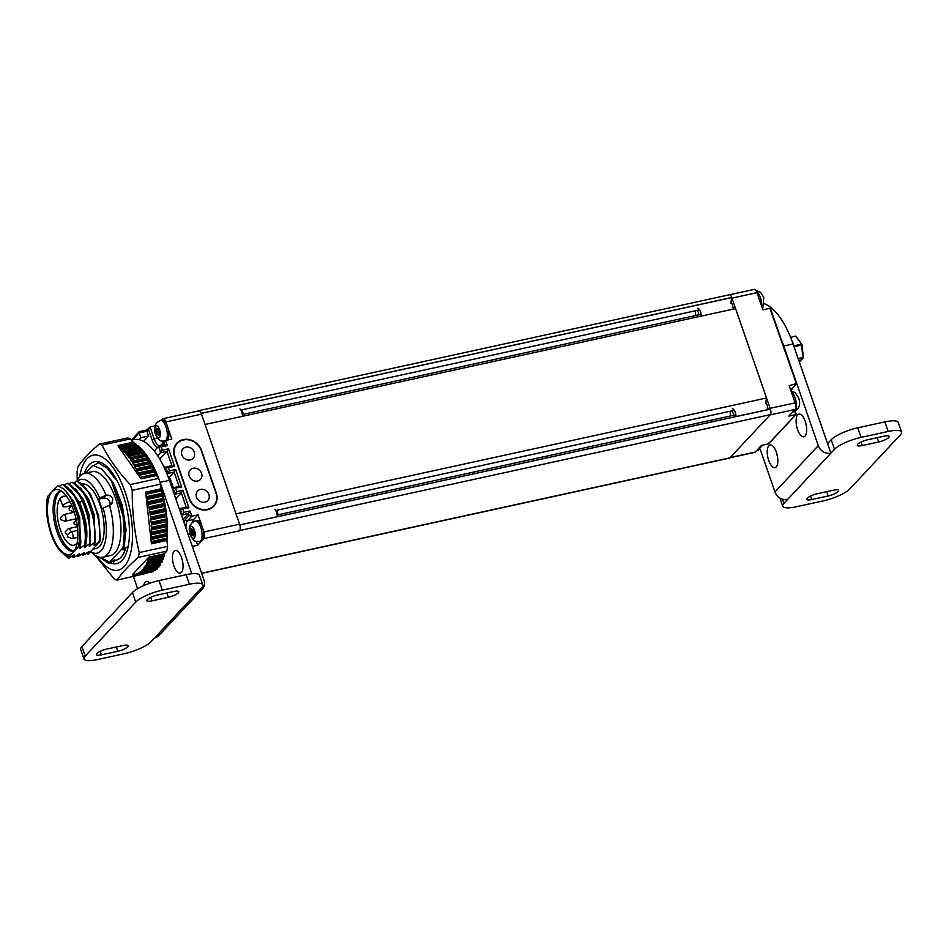<?xml version="1.0" encoding="UTF-8"?>
<svg xmlns="http://www.w3.org/2000/svg" width="949" height="949" viewBox="0 0 949 949"><rect width="100%" height="100%" fill="white"/><g stroke="black" fill="none" stroke-linecap="round" stroke-linejoin="round"><path stroke-width="1.42" d="M767.16 407.963L770.386 409.114A4.354 1.815 77.7 0 1 770.327 414.642L729.911 457.833A4.354 1.815 77.7 0 1 729.461 458.106L201.651 573.386M765.618 403.503L766.543 397.999L735.582 308.603L732.379 307.512M730.837 303.051L731.738 297.5L201.212 413.361A4.354 1.815 77.7 0 0 198.839 410.644L729.366 294.783A4.354 1.815 77.7 0 1 731.738 297.5M766.543 397.999L236.016 513.872L205.067 424.464L735.582 308.603M770.386 409.114L239.812 524.904M239.872 524.975A4.354 1.815 77.7 0 1 239.8 530.503L239.516 530.811A5.231 2.171 77.7 0 0 239.587 524.18L201.496 414.155A5.231 2.171 77.7 0 0 198.649 410.905L163.014 418.687A5.231 2.171 -102.3 0 0 162.481 419.007L161.342 420.229M770.374 409.055L239.848 524.916M729.615 294.771L754.135 289.409A5.231 2.171 77.7 0 1 756.982 292.672L731.964 298.128A5.231 2.171 -102.3 0 0 731.75 297.583L201.235 413.42M277.155 514.987L735.878 414.796M275.685 510.503L734.407 410.312M240.904 410.051L699.627 309.86M242.363 414.535L701.097 314.344M197.7 411.107L198.578 410.763M731.964 298.128L770.114 408.307A5.231 2.171 -102.3 0 1 770.339 409.043M770.647 309.22L796.377 383.526L789.188 385.709L795.132 402.851A5.231 2.171 77.7 0 1 795.048 409.482L770.042 414.95L730.196 457.525A5.231 2.171 -102.3 0 1 729.651 457.857M767.8 408.189A6.323 2.622 -102.3 0 0 765.807 402.4M733.019 307.737A6.323 2.622 -102.3 0 0 731.015 301.948M796.484 384.025L792.19 388.616A0.866 0.759 -136.9 0 1 791.834 388.817L796.377 383.526L769.888 308.283L762.913 309.813L756.982 292.672M795.108 411.297L795.82 414.594L788.844 416.113L795.048 409.482M794.728 411.451L795.82 414.594L768.393 443.907L761.418 445.425L755.214 452.068A5.231 2.171 77.7 0 1 754.669 452.388L729.947 457.786M769.176 442.637L768.393 443.907M696.874 310.465A3.701 1.542 77.7 0 1 698.369 312.696A3.701 1.542 77.7 0 1 698.808 314.843M695.961 315.471A3.701 1.542 77.7 0 1 695.914 315.317A3.701 1.542 77.7 0 1 695.747 310.928A3.701 1.542 77.7 0 1 695.914 310.679M697.527 308.342A5.445 2.266 77.7 0 1 700.492 311.735A5.445 2.266 77.7 0 1 701.169 316.112M759.117 298.852A10.546 4.377 77.7 0 0 758.714 297.583A10.546 4.377 -102.3 0 0 758.263 296.373M731.655 410.917A3.701 1.542 77.7 0 1 733.15 413.147A3.701 1.542 77.7 0 1 733.601 415.294M730.754 415.923A3.701 1.542 77.7 0 1 730.694 415.769A3.701 1.542 77.7 0 1 730.528 411.38A3.701 1.542 77.7 0 1 730.694 411.131L730.528 411.38M732.308 408.794A5.445 2.266 77.7 0 1 735.273 412.186A5.445 2.266 77.7 0 1 735.961 416.564M793.898 399.304A10.546 4.377 77.7 0 0 793.506 398.034A10.546 4.377 -102.3 0 0 793.044 396.824M793.767 410.858A10.546 4.377 77.7 0 1 792.878 411.819M757.385 449.731A10.546 4.377 77.7 0 1 756.495 450.692M202.6 539.969L203.893 538.593A5.231 2.171 -102.3 0 0 203.964 531.962L202.742 528.415M192.303 546.399L197.677 545.224L201.71 540.918M196.36 541.428L197.677 545.224M201.876 525.936L198.033 514.821L193.703 519.447A10.89 4.52 -102.3 0 0 192.481 522.092M167.095 425.484L165.861 421.937A5.231 2.171 -102.3 0 0 163.014 418.687M164.699 444.915L164.035 442.981L165.601 440.431L171.805 439.079L167.949 427.963M161.982 441.071A10.89 4.52 -102.3 0 0 163.121 442.72M184.023 522.472A12.634 5.243 77.7 0 1 185.399 519.542L189.159 515.532L188.46 513.539L182.955 519.423M143.548 441.392L148.566 436.03L140.82 437.714L139.171 432.934L132.67 439.873M157.368 447.572A12.634 5.243 77.7 0 1 152.089 439.909L148.495 429.541L146.917 431.237L148.566 436.03M171.876 465.639L166.929 451.356L159.752 459.031M179.053 486.374L174.106 472.08L169.408 477.098A50.06 20.795 77.7 0 1 173.276 487.632M186.229 507.098L181.283 492.816L176.051 498.403A50.06 20.795 77.7 0 1 176.55 500.906M148.495 429.541L150.072 426.991L154.924 425.935M131.27 440.146L139.159 431.7L139.171 432.934L146.917 431.237L147.332 429.933M146.905 430.016L150.072 426.991L154.213 438.96L157.558 438.224M160.298 445.876A1.744 1.518 -136.9 0 1 160.559 445.461L165.601 440.431L167.404 445.615L164.96 444.856L158.768 446.208L154.213 450.941M189.159 515.532L191.828 516.173L198.033 514.821M189.136 498.747A15.255 13.333 43.1 0 0 200.227 509.399A15.255 13.333 43.1 0 0 213.822 506.208A15.255 13.333 43.1 0 0 216.242 492.828L201.603 450.573A15.255 13.333 43.1 0 0 190.512 439.933A15.255 13.333 43.1 0 0 176.917 443.124A15.255 13.333 43.1 0 0 174.497 456.505L189.136 498.747M212.908 507.086A15.255 13.333 43.1 0 0 213.869 505.58M177.736 442.91A15.255 13.333 43.1 0 0 176.099 444.096M190.037 510.989L183.845 512.341L182.267 514.892L188.46 513.539L190.037 510.989L191.828 516.173L187.499 520.799L193.703 519.447M181.627 515.58L182.267 514.892L180.061 508.51L186.49 507.039L188.934 507.798L182.86 490.265L181.283 492.816L175.09 494.168L172.884 487.786L179.314 486.315L181.757 487.074L175.684 469.53L174.106 472.08L167.914 473.432L165.707 467.062L172.137 465.579L174.58 466.339L168.507 448.806L166.929 451.356L160.737 452.709L158.53 446.327L161.2 446.967L167.404 445.615M168.507 448.806L162.315 450.158L157.771 455.876M164.58 468.26L165.707 467.062L168.388 467.703L174.58 466.339M175.684 469.53L169.491 470.882L167.154 474.239M172.243 488.474L181.757 487.074M182.86 490.265L176.668 491.618L174.45 494.844M179.42 509.198L188.934 507.798M139.005 439.66L140.82 437.714M168.519 477.786L169.408 477.098M128.495 546.066L122.907 549.934L124.07 547.039L123.097 547.68L124.722 527.276L123.928 547.063M117.391 559.78L119.301 558.7M100.523 557.36L109.467 562.247L109.016 563.599L114.734 559.696L113.583 562.603M109.467 562.247L123.097 547.68M101.579 468.842L113.334 482.768L122.291 505.188L126.051 529.827L123.69 549.768M94.141 465.473L98.055 462.673L106.988 467.976L115.636 479.375M109.016 563.599L99.764 557.265M111.436 480.989L122.741 510.372L124.782 541.891L123.773 517.905L111.436 480.989L102.041 469.209L92.729 465.437L85.529 473.136M124.07 547.039L124.782 541.891M124.722 527.276A51.46 21.364 -102.3 0 0 123.773 517.905M174.58 456.742L174.889 456.41A14.816 12.954 -136.9 0 1 177.238 443.42A14.816 12.954 -136.9 0 1 183.359 439.992L183.442 439.968A14.816 12.954 -136.9 0 1 201.295 450.645L215.933 492.899A14.816 12.954 -136.9 0 1 213.584 505.9L212.279 507.288A14.816 12.954 -136.9 0 1 211.153 508.332M174.877 446.125A14.816 12.954 -136.9 0 1 175.933 444.808L177.238 443.42M174.889 456.41L189.515 498.664A14.816 12.954 -136.9 0 0 207.38 509.34L207.463 509.328A14.816 12.954 -136.9 0 0 213.584 505.9M197.582 481.048A6.975 6.097 -136.9 0 1 189.171 476.018A6.975 6.097 -136.9 0 1 193.157 468.284A6.975 6.097 -136.9 0 1 201.568 473.314A6.975 6.097 -136.9 0 1 197.582 481.048M200.476 489.411A6.975 6.097 43.1 0 0 196.49 497.146A6.975 6.097 43.1 0 0 204.901 502.175A6.975 6.097 43.1 0 0 208.887 494.441A6.975 6.097 43.1 0 0 200.476 489.411M190.263 459.921A6.975 6.097 -136.9 0 1 181.864 454.891A6.975 6.097 -136.9 0 1 185.85 447.157A6.975 6.097 -136.9 0 1 194.248 452.187A6.975 6.097 -136.9 0 1 190.263 459.921M76.81 481.25L77.581 479.719A42.919 17.817 77.7 0 1 84.52 473.361L92.148 471.689A42.919 17.817 77.7 0 1 115.517 498.427A42.919 17.817 77.7 0 1 110.464 555.556L102.836 557.217A42.919 17.817 77.7 0 1 93.868 554.335L90.535 551.666M84.52 473.361A42.919 17.817 77.7 0 1 106.039 495.2C109.147 494.809 111.389 496.078 112.777 499.032L111.816 503.931L109.515 505.236A42.919 17.817 77.7 0 1 102.836 557.217M99.692 498.059L98.649 499.174L103.251 498.166L106.039 495.2L99.692 498.059A37.735 15.67 -102.3 0 0 77.593 481.285M90.594 551.606A37.735 15.67 -102.3 0 0 104.77 543.516A37.735 15.67 -102.3 0 0 103.168 508.095L109.515 505.236M103.168 508.095L102.124 509.222L98.649 499.174M82.433 484.037A32.942 13.677 77.7 0 1 101.448 509.388A32.942 13.677 77.7 0 1 99.503 546.434A32.942 13.677 -102.3 0 1 96.098 548.475L92.86 549.186M90.772 494.785L98.613 515.817L100.262 538.439L99.823 541.737L88.15 554.216L86.145 553.481M88.933 551.666L87.972 554.252M69.36 483.966L71.555 482.4C84.686 484.476 98.376 522.27 94.248 542.781L89.194 546.268L90.546 540.847L88.755 517.893L80.416 495.746L67.486 483.29L66.715 483.456C72.302 485.141 77.462 490.93 82.207 500.835C88.755 515.959 91.151 530.301 89.408 543.836L85.125 547.158C88.613 534.56 86.798 519.779 79.692 502.816L70.594 489.814M79.253 553.777L78.293 556.375L84.129 552.709L83.132 555.319L81.306 554.536M74.2 482.899L76.395 481.345C89.491 483.349 103.227 521.262 99.087 541.725L94.805 545.046L94.271 514.666L88.352 498.64L80.274 487.703M78.293 556.375L76.466 555.592M79.277 553.777L74.224 557.265L71.626 556.648M89.965 546.102L89.431 515.722L83.512 499.696L75.434 488.759M83.132 555.319L88.969 551.654M94.805 545.046L94.034 545.212L95.386 539.779L93.607 516.849L85.256 494.678L72.338 482.222L71.555 482.4M95.386 539.779L93.951 516.754L85.256 494.678M90.546 540.847L89.111 517.822L80.416 495.746M85.125 547.158L84.354 547.324L85.707 541.915L84.556 522.045L78.138 501.713L75.576 496.802L62.646 484.346L61.875 484.512C75.007 486.588 88.684 524.382 84.568 544.904L80.285 548.214L79.514 548.392L80.499 545.782L78.138 547.134C80.202 539.673 80.131 530.171 77.948 518.629A37.735 15.67 -102.3 0 0 64.022 489.103L57.675 485.769L52.136 491.689A33.203 13.784 -102.3 0 0 51.246 532.603A33.203 13.784 -102.3 0 0 72.266 553.279A33.203 13.784 -102.3 0 0 73.18 552.437L78.138 547.134M85.896 539.993L84.829 521.606L78.921 502.994L75.576 496.802M100.226 538.724L98.435 515.77L90.096 493.622L77.177 481.167L76.395 481.345M64.52 485.022L66.715 483.456M59.479 486.22L61.875 484.512M69.23 556.66L61.412 552.223C55.742 546.363 51.495 537.359 48.672 525.2C46.169 514.334 45.825 504.773 47.628 496.505L52.136 491.689A33.203 13.784 -102.3 0 1 58.375 489.684A33.203 13.784 -102.3 0 1 75.837 517.834A33.203 13.784 -102.3 0 1 73.18 552.437L69.23 556.66L68.613 558.486L58.719 549.127M68.613 558.486L73.666 554.999L74.437 554.833L73.453 557.431M85.351 544.726L84.568 544.904M90.191 543.67L89.408 543.836M95.03 542.614L94.248 542.781M99.87 541.559L99.087 541.725M80.499 545.782L79.075 520.005L70.736 497.845L64.022 489.103M77.948 518.629C80.345 528.949 80.95 538.047 79.728 545.96M80.285 548.214L79.74 517.834L73.832 501.819L65.754 490.87M80.867 542.97L79.431 519.933L70.736 497.845M60.95 490.775A30.937 12.847 -102.3 0 0 60.7 490.823A30.937 12.847 -102.3 0 0 57.498 492.745A30.937 12.847 -102.3 0 0 55.789 527.964A30.937 12.847 -102.3 0 0 73.903 551.274A30.937 12.847 -102.3 0 0 74.152 551.215M103.251 498.166A5.492 4.804 -136.9 0 1 108.471 499.886A5.492 4.804 -136.9 0 1 110.013 505.105M61.507 491.131A30.498 12.669 77.7 0 0 58.957 492.863A30.498 12.669 -102.3 0 0 57.07 526.861A30.498 12.669 -102.3 0 0 74.508 550.657M64.093 496.185L60.677 497.845A25.054 10.403 77.7 0 1 63.275 496.28A25.054 10.403 77.7 0 1 67.177 497.062M77.189 542.899A25.054 10.403 77.7 0 1 76.561 543.682A25.054 10.403 -102.3 0 1 73.963 545.236A25.054 10.403 -102.3 0 1 59.301 526.363A25.054 10.403 -102.3 0 1 60.677 497.845L60.321 499.055L62.8 506.232A7.663 1.922 -19.1 0 1 69.989 501.724M71.792 505.509L67.509 506.446A7.663 1.922 -19.1 0 1 62.8 506.232M69.443 510.159L69.075 508.51L69.443 510.159L73.583 511.748A3.393 1.412 -102.3 0 0 73.963 511.784A3.393 1.412 -102.3 0 0 74.129 511.725L73.963 511.784M74.295 524.192L73.939 522.543L74.295 524.192L77.225 525.307M65.137 531.95L65.683 533.552L65.137 531.95L68.233 528.783A3.393 1.412 77.7 0 1 68.233 528.783A3.393 1.412 77.7 0 1 68.577 528.581A3.393 1.412 77.7 0 1 70.736 531.914M60.641 519.566L60.273 517.917L60.641 519.566L64.781 521.155A3.393 1.412 -102.3 0 0 65.161 521.191A3.393 1.412 -102.3 0 0 65.517 520.977A3.393 1.412 77.7 0 0 65.706 517.11A3.393 1.412 77.7 0 0 63.713 514.548L74.295 512.235M67.759 536.909L67.403 535.26L67.759 536.909L71.899 538.498A3.393 1.412 -102.3 0 0 72.29 538.534A3.393 1.412 -102.3 0 0 72.634 538.32A3.393 1.412 77.7 0 0 72.824 534.453A3.393 1.412 77.7 0 0 70.831 531.891L77.735 530.384M277.962 514.809A3.701 1.542 -102.3 0 0 277.523 512.65A3.701 1.542 -102.3 0 0 276.278 510.598L276.064 510.42M277.227 516.754A5.445 2.266 -102.3 0 0 276.55 512.377A5.445 2.266 -102.3 0 0 274.712 509.352M196.597 520.574A10.546 4.377 77.7 0 1 202.339 527.146A10.546 4.377 -102.3 0 1 201.093 541.179L199.539 541.523A10.546 4.377 -102.3 0 0 200.785 527.478A10.546 4.377 77.7 0 0 195.043 520.918L196.597 520.574M190.286 534.489A6.192 2.574 -102.3 0 0 194.296 537.964A6.192 2.574 -102.3 0 0 194.391 530.111A6.192 2.574 77.7 0 0 190.381 526.636A6.192 2.574 77.7 0 0 190.286 534.489M190.607 531.499L191.912 535.378L192.6 534.667L193.572 535.948L194.023 532.662L192.754 529.21L192.078 529.933L191.105 528.652L190.607 531.499L193.098 530.954M192.6 534.667L193.489 534.477M191.532 533.16L193.999 532.626M191.259 530.799L193.027 530.408M192.078 529.933L192.955 529.744M243.181 414.357A3.701 1.542 -102.3 0 0 242.73 412.198A3.701 1.542 -102.3 0 0 241.485 410.146L241.271 409.968M242.446 416.303A5.445 2.266 -102.3 0 0 241.758 411.925A5.445 2.266 -102.3 0 0 239.931 408.9M165.885 440.372A10.546 4.377 -102.3 0 0 166.004 427.026A10.546 4.377 77.7 0 0 160.262 420.466L161.805 420.122A10.546 4.377 77.7 0 1 167.558 426.694A10.546 4.377 -102.3 0 1 167.439 440.039M155.506 434.037A6.192 2.574 -102.3 0 0 159.515 437.513A6.192 2.574 -102.3 0 0 159.598 429.66A6.192 2.574 77.7 0 0 155.589 426.184A6.192 2.574 77.7 0 0 155.506 434.037M155.826 431.048L157.131 434.927L157.819 434.215L158.78 435.496L159.29 432.649L157.973 428.758L157.285 429.482L156.324 428.201L155.826 431.048L158.305 430.502M157.819 434.215L158.697 434.025M156.739 432.708L159.207 432.175M156.478 430.348L158.246 429.956M157.285 429.482L158.175 429.292M83.986 658.997A21.791 5.457 -19.1 0 0 97.344 659.591L124.461 653.671A21.791 5.457 160.9 0 0 151.033 641.726L201.568 587.728A21.791 5.457 -19.1 0 0 202.789 584.821L199.468 575.26A21.791 5.457 -19.1 0 0 186.111 574.679L158.993 580.598A21.791 5.457 160.9 0 0 132.421 592.532L135.731 602.105L85.208 656.103A21.791 5.457 -19.1 0 0 83.986 658.997L80.665 649.436A21.791 5.457 -19.1 0 1 81.887 646.53L132.421 592.532M158.993 580.598L162.315 590.159A21.791 5.457 160.9 0 0 135.731 602.105M162.315 590.159L189.42 584.24A21.791 5.457 -19.1 0 1 202.789 584.821M117.806 651.287L101.389 654.869A8.197 2.052 -19.1 0 1 96.359 654.656A8.197 2.052 -19.1 0 1 106.822 649.069L123.24 645.486A8.197 2.052 -19.1 0 1 128.257 645.711A8.197 2.052 -19.1 0 1 117.806 651.287L116.324 646.993M173.762 591.488L157.344 595.07A8.197 2.052 160.9 0 0 146.893 600.658A8.197 2.052 160.9 0 0 151.911 600.871L168.329 597.289A8.197 2.052 160.9 0 0 178.792 591.713A8.197 2.052 160.9 0 0 173.762 591.488M131.294 440.182L133.821 439.624A65.362 27.141 77.7 0 1 169.42 480.336L203.928 579.981A10.463 9.146 -136.9 0 1 202.279 589.163L158.969 635.45A10.463 9.146 -136.9 0 1 154.64 637.87M133.406 576.541L137.617 588.688M202.279 589.163A10.463 9.146 -136.9 0 1 197.95 591.583M182.03 559.08A11.59 4.816 -102.3 0 0 182.789 562.543M169.42 480.336L160.132 482.365L191.769 573.742M160.132 482.365A65.362 27.141 -102.3 0 0 138.72 446.505M138.103 445.994A65.362 27.141 -102.3 0 0 136.431 444.749M135.256 444.002A65.362 27.141 -102.3 0 0 134.165 443.373M149.883 583.196A11.59 4.816 -102.3 0 0 146.419 581.357A11.59 4.816 -102.3 0 0 143.785 585.58M181.603 557.727A11.59 4.816 -102.3 0 0 175.292 550.503A11.59 4.816 -102.3 0 0 173.916 565.936A11.59 4.816 -102.3 0 0 180.239 573.149A11.59 4.816 -102.3 0 0 181.603 557.727M884.871 421.89L888.181 431.463L861.075 437.382L857.766 427.809L884.871 421.89A21.791 5.457 -19.1 0 1 898.24 422.483L901.55 432.044A21.791 5.457 -19.1 0 1 900.328 434.939L849.806 488.937A21.791 5.457 160.9 0 1 823.222 500.882L796.116 506.802A21.791 5.457 -19.1 0 1 782.747 506.22A21.791 5.457 -19.1 0 1 783.969 503.314L782.545 499.21M857.766 427.809A21.791 5.457 160.9 0 0 831.182 439.755L827.575 443.61L830.885 453.183L783.969 503.314M861.075 437.382A21.791 5.457 160.9 0 0 834.491 449.316L830.885 453.183A10.463 9.146 43.1 0 1 818.275 445.639L783.767 345.994A65.362 27.141 -102.3 0 0 780.576 337.654M888.181 431.463A21.791 5.457 -19.1 0 1 901.55 432.044M867.718 439.755L884.148 436.172A8.197 2.052 -19.1 0 1 889.166 436.386A8.197 2.052 -19.1 0 1 878.715 441.973L862.297 445.556A8.197 2.052 -19.1 0 1 857.267 445.342A8.197 2.052 -19.1 0 1 867.718 439.755M811.775 499.554L828.192 495.971A8.197 2.052 160.9 0 0 838.643 490.384A8.197 2.052 160.9 0 0 833.613 490.17L817.196 493.753A8.197 2.052 160.9 0 0 806.745 499.34A8.197 2.052 160.9 0 0 811.775 499.554L810.553 496.054M764.68 303.882A65.362 27.141 77.7 0 1 793.067 343.953L827.018 442.02A1.744 1.518 -136.9 0 0 828.026 443.136M818.275 445.639L774.965 491.926A10.463 9.146 43.1 0 0 787.575 499.459M774.965 491.926L760.196 449.268M797.563 429.553A11.59 4.816 77.7 0 1 798.928 414.132A11.59 4.816 77.7 0 1 805.238 421.344A11.59 4.816 77.7 0 1 803.874 436.777A11.59 4.816 77.7 0 1 797.563 429.553M768.69 460.407A11.59 4.816 77.7 0 1 770.054 444.986A11.59 4.816 77.7 0 1 776.365 452.21A11.59 4.816 77.7 0 1 775.001 467.632A11.59 4.816 77.7 0 1 768.69 460.407M806.425 426.172A11.59 4.816 77.7 0 1 805.665 422.708M777.551 457.027A11.59 4.816 77.7 0 1 776.792 453.563M803.34 357.382A0.866 0.759 -136.9 0 1 803.162 357.987L801.703 359.552A0.866 0.759 -136.9 0 1 801.347 359.754L798.963 360.988M801.003 359.825A0.866 0.759 -136.9 0 1 800.481 360.679L798.963 361.011M790.612 337.405L795.274 336.136A0.866 0.866 0 0 1 796.175 336.48L802 344.819L801.241 344.25L793.981 345.827M794.23 346.634L801.514 345.045L802.913 357.524L801.917 344.902M796.235 336.812L801.834 344.404A0.866 0.866 0 0 1 802 344.819L803.4 357.298A0.866 0.866 0 0 1 803.162 357.987A0.866 0.759 -136.9 0 1 802.807 358.188L801.347 359.754M799.378 362.032A0.866 0.866 0 0 1 799.343 362.079A0.866 0.759 43.1 0 0 799.378 362.032L800.837 360.478M791.786 340.43A18.126 7.533 77.7 0 1 794.942 349.398M146.288 456.801A63.18 26.24 77.7 0 1 147.024 457.833M148.412 459.897A63.18 26.24 77.7 0 1 149.432 461.511L150.571 463.563A1.744 0.724 -102.3 0 0 151.567 465.437L152.67 467.62A1.744 0.724 -102.3 0 0 153.619 469.613L154.663 471.926A1.744 0.724 -102.3 0 0 155.565 474.014L156.526 475.461L141.033 478.842L139.906 477.276A1.744 0.724 -102.3 0 0 140.072 477.394L156.063 474.286M150.547 463.385A63.18 26.24 77.7 0 1 151.721 465.473M152.623 467.169A63.18 26.24 77.7 0 1 153.904 469.719M154.616 471.238A63.18 26.24 77.7 0 1 155.968 474.239M161.069 488.249A63.18 26.24 77.7 0 1 161.294 488.984M161.508 489.708A63.18 26.24 77.7 0 1 162.754 494.204M162.872 494.702A63.18 26.24 77.7 0 1 164.011 499.459M164.094 499.826A63.18 26.24 77.7 0 1 165.067 504.631M165.15 505.117A63.18 26.24 77.7 0 1 165.921 509.743M166.028 510.467A63.18 26.24 77.7 0 1 166.585 514.821M166.692 515.793A63.18 26.24 77.7 0 1 167.071 519.815M156.526 475.461L158.625 478.391A69.716 28.956 77.7 0 1 160.606 484.144L161.128 488.771L145.636 492.151L161.152 488.794L161.425 490.93A1.744 0.724 -102.3 0 0 162.065 493.29L162.754 495.983A1.744 0.724 -102.3 0 0 163.323 498.379L163.916 501.108A1.744 0.724 -102.3 0 0 164.402 503.516L164.912 506.256A1.744 0.724 -102.3 0 0 165.328 508.676L165.743 511.404A1.744 0.724 -102.3 0 0 166.063 513.812L166.383 516.517A1.744 0.724 -102.3 0 0 166.621 518.889L167.154 521.013A63.18 26.24 77.7 0 1 167.344 524.726M167.392 526.126A63.18 26.24 77.7 0 1 167.439 529.459M167.427 531.108A63.18 26.24 77.7 0 1 167.332 534.002M167.238 535.9A63.18 26.24 77.7 0 1 167.048 538.332M145.921 573.457L117.118 580.1C121.733 573.066 128.839 565.474 138.4 557.36L166.787 551.155L164.319 553.789A1.744 0.724 -102.3 0 0 164.367 554.228L164.367 556.15L148.946 559.495M166.787 551.155A69.716 28.956 -102.3 0 0 167.593 546.375L166.917 540.432L151.437 543.813L145.992 495.342A1.744 0.724 -102.3 0 0 146.573 496.671L147.071 497.264L162.564 493.883M147.071 497.264L147.261 499.364A1.744 0.724 -102.3 0 0 147.83 501.76L148.424 504.488A1.744 0.724 -102.3 0 0 148.922 506.908L149.432 509.637A1.744 0.724 -102.3 0 0 149.835 512.057L150.25 514.785A1.744 0.724 -102.3 0 0 150.571 517.193L150.891 519.898A1.744 0.724 -102.3 0 0 151.14 522.282L151.662 524.394L166.846 521.559A1.744 0.724 -102.3 0 0 167 523.895L167.119 526.517A1.744 0.724 -102.3 0 0 167.178 528.795L167.202 531.345A1.744 0.724 -102.3 0 0 167.178 533.552L167.095 536.007A1.744 0.724 -102.3 0 0 166.988 538.142L166.917 540.432M133.928 464.891A1.744 0.724 -102.3 0 1 132.896 463.148L131.709 461.238A1.744 0.724 -102.3 0 1 130.642 459.624L129.871 457.738L145.363 454.346L146.134 456.244A1.744 0.724 -102.3 0 0 147.202 457.857L148.388 459.755A1.744 0.724 -102.3 0 0 149.42 461.511L134.402 464.915L149.895 461.534M127.581 454.595L143.026 451.214L143.821 453.029A1.744 0.724 -102.3 0 0 144.699 454.5M125.244 451.795L140.654 448.414L141.46 450.146A1.744 0.724 -102.3 0 0 142.16 451.404M122.872 449.352L138.246 445.959L139.064 447.608A1.744 0.724 -102.3 0 0 139.622 448.64M120.487 447.276L135.837 443.871L136.668 445.425A1.744 0.724 -102.3 0 0 137.071 446.22M118.103 445.591L133.429 442.163L134.26 443.622A1.744 0.724 -102.3 0 0 134.521 444.156M132.801 442.293L130.369 438.889A69.716 28.956 -102.3 0 0 127.581 437.952L99.194 444.144A69.716 28.956 77.7 0 1 101.982 445.093L130.369 438.889M151.342 572.033L137.617 574.975M155.47 569.4L154.972 570.396M157.32 567.514A1.744 0.724 -102.3 0 0 157.32 567.549L156.87 568.949M159.029 565.26A1.744 0.724 -102.3 0 0 159.029 565.592L158.649 567.111M160.618 562.638A1.744 0.724 -102.3 0 0 160.595 563.255L160.452 564.952L145.09 568.226M162.054 559.661A1.744 0.724 -102.3 0 0 162.006 560.586L161.911 562.354L146.537 565.651M163.347 556.375A1.744 0.724 -102.3 0 0 163.275 557.561L163.216 559.412L147.819 562.745M89.597 468.794A48.672 20.214 77.7 0 1 90.713 467.596M125.719 548.154A48.672 20.214 77.7 0 1 115.944 560.242A48.672 20.214 77.7 0 1 113.311 560.396M97.142 556.411A58.826 24.425 -102.3 0 0 128.376 559.839A58.826 24.425 -102.3 0 0 125.054 491.867A58.826 24.425 -102.3 0 0 79.692 476.469M95.256 555.343L114.331 579.163A69.716 28.956 77.7 0 0 117.118 580.1M167.593 546.375L139.206 552.579A69.716 28.956 77.7 0 1 138.4 557.36M139.206 552.579C134.414 532.365 132.089 511.63 132.231 490.336L160.606 484.144M158.625 478.391L130.238 484.595A69.716 28.956 77.7 0 1 131.259 487.442A69.716 28.956 77.7 0 1 132.231 490.336M130.238 484.595C118.352 471.961 108.933 458.794 101.982 445.093M99.194 444.144C89.633 452.27 82.539 459.85 77.913 466.896A69.716 28.956 77.7 0 0 77.106 471.677L77.213 480.443M134.402 464.915L135.078 466.944A1.744 0.724 -102.3 0 0 136.075 468.818L137.178 471.001A1.744 0.724 -102.3 0 0 138.127 472.993L139.171 475.307A1.744 0.724 -102.3 0 0 139.586 476.813L118.767 447.003A1.744 0.724 -102.3 0 0 119.669 447.964A1.744 0.724 -102.3 0 0 119.894 447.809L120.345 447.252L121.175 448.818A1.744 0.724 -102.3 0 0 122.124 449.897A1.744 0.724 -102.3 0 0 122.302 449.79L122.765 449.34L123.584 450.989A1.744 0.724 -102.3 0 0 124.568 452.21A1.744 0.724 -102.3 0 0 124.699 452.139L125.968 453.527A1.744 0.724 -102.3 0 0 127 454.879A1.744 0.724 -102.3 0 0 127.083 454.844L128.329 456.422A1.744 0.724 -102.3 0 0 129.396 457.892A1.744 0.724 -102.3 0 0 129.42 457.881L145.363 454.346M145.636 492.151L145.921 494.619A1.744 0.724 -102.3 0 1 145.932 494.31L161.425 490.93M145.932 494.31L145.672 492.175M141.033 478.842L140.582 477.679M151.662 524.394L151.354 524.951A1.744 0.724 -102.3 0 0 151.508 527.288L151.911 528.225L167.404 524.844M151.437 543.813L151.496 541.523A1.744 0.724 -102.3 0 1 151.615 539.388L151.686 536.932A1.744 0.724 -102.3 0 1 151.71 534.726L151.698 532.175A1.744 0.724 -102.3 0 1 151.626 529.898L151.911 528.225M135.41 575.557L133.489 575.972L132.67 574.928A1.744 0.724 -102.3 0 0 132.48 574.655L148.827 557.17A1.744 0.724 -102.3 0 0 148.874 557.609L149.064 558.7L164.557 555.319M135.861 575.355L135.992 574.489A1.744 0.724 -102.3 0 1 136.395 573.825A1.744 0.724 -102.3 0 1 136.964 574.169L137.747 574.999L138.044 573.706A1.744 0.724 -102.3 0 1 138.459 572.923A1.744 0.724 -102.3 0 1 138.981 573.196L139.74 573.92L140.001 572.508A1.744 0.724 -102.3 0 1 140.416 571.618A1.744 0.724 -102.3 0 1 140.867 571.82L141.603 572.437L141.828 570.93A1.744 0.724 -102.3 0 1 142.255 569.922A1.744 0.724 -102.3 0 1 142.647 570.052L143.346 570.563L143.536 568.973A1.744 0.724 -102.3 0 1 143.963 567.834A1.744 0.724 -102.3 0 1 144.284 567.929L144.96 568.332L145.102 566.648A1.744 0.724 -102.3 0 1 145.517 565.379A1.744 0.724 -102.3 0 1 145.79 565.426L146.419 565.734L146.526 563.967A1.744 0.724 -102.3 0 1 146.929 562.567A1.744 0.724 -102.3 0 1 147.131 562.591L147.736 562.793L147.783 560.942A1.744 0.724 -102.3 0 1 148.174 559.412A1.744 0.724 -102.3 0 1 148.317 559.424L149.064 558.7M133.489 575.972L133.845 574.88A1.744 0.724 -102.3 0 1 134.224 574.323A1.744 0.724 -102.3 0 1 134.865 574.75L135.66 575.687M145.992 495.342L145.921 494.619M164.319 553.789L148.827 557.17M84.378 473.385A52.159 21.661 77.7 0 1 94.437 461.736A52.159 21.661 77.7 0 1 122.848 494.227A52.159 21.661 77.7 0 1 116.691 563.647A52.159 21.661 77.7 0 1 110.155 562.828M729.911 457.833L201.591 573.22M770.327 414.642L239.8 530.503M791.43 389.339A11.768 4.887 -102.3 0 0 790.98 390.858M795.132 402.851L770.114 408.307M790.375 389.126L791.834 388.817A10.89 4.52 -102.3 0 0 790.873 390.549M755.214 452.068L730.196 457.525M761.572 305.958A10.546 4.377 77.7 0 0 760.268 297.239A10.546 4.377 -102.3 0 0 756.258 291.058M792.735 411.961L793.803 411.736A10.546 4.377 77.7 0 0 795.048 397.69A10.546 4.377 -102.3 0 0 791.252 391.64M759.734 447.228A10.546 4.377 77.7 0 1 757.432 450.609L756.353 450.846M203.964 531.962L239.587 524.18M203.893 538.593L239.516 530.811M188.163 534.441L190.025 534.038M164.035 442.981L161.591 445.591M163.133 465.259A50.06 20.795 77.7 0 1 164.841 467.987M152.089 439.909L154.213 438.96A10.89 4.52 77.7 0 0 160.144 445.733L160.559 445.461M183.845 512.341L182.742 509.15M176.668 491.618L175.565 488.427M169.491 470.882L168.388 467.703M162.315 450.158L161.2 446.967M165.861 421.937L201.496 414.155M185.399 519.542A1.744 1.518 43.1 0 0 187.499 520.799A10.89 4.52 77.7 0 0 186.016 528.261M82.207 500.835L78.921 502.994L78.138 501.713M190.654 531.938L193.145 531.393M155.873 431.487L158.353 430.941M189.42 584.24L186.111 574.679M81.887 646.53L85.208 656.103M100.179 651.37L101.389 654.869M166.846 592.995L168.329 597.289M150.701 597.372L151.911 600.871M834.491 449.316L831.182 439.755M783.767 345.994L793.067 343.953M877.232 437.679L878.715 441.973M861.087 442.056L862.297 445.556M826.698 491.677L828.192 495.971M800.481 360.679L799.295 361.949M798.334 359.173L802.913 357.524L798.121 358.568M151.733 543.647L167.226 540.266M151.816 542.567L167.309 539.186M151.496 541.523L166.988 538.142M151.615 539.388L167.095 536.007M152.006 539.079L167.498 535.699M152.042 537.953L167.534 534.572M151.686 536.932L167.178 533.552M151.71 534.726L167.202 531.345M152.077 534.334L167.57 530.942M152.077 533.16L167.558 529.779M151.698 532.175L167.178 528.795M151.626 529.898L167.119 526.517M151.97 529.423L167.463 526.043M151.508 527.288L167 523.895M151.354 524.951L166.846 521.559M151.567 523.172L167.048 519.791M151.14 522.282L166.621 518.889M150.891 519.898L166.383 516.517M151.176 519.281L166.656 515.9M151.021 518.035L166.514 514.655M150.571 517.193L166.063 513.812M150.25 514.785L165.743 511.404M150.488 514.097L165.98 510.716M150.298 512.84L165.79 509.459M149.835 512.057L165.328 508.676M149.432 509.637L164.912 506.256M149.634 508.889L165.126 505.497M149.396 507.632L164.889 504.251M148.922 506.908L164.402 503.516M148.424 504.488L163.916 501.108M148.602 503.682L164.082 500.289M148.317 502.424L163.809 499.044M147.83 501.76L163.323 498.379M147.261 499.364L162.754 495.983M147.392 498.498L162.884 495.117M146.573 496.671L162.065 493.29M146.016 493.397L161.508 490.016M141.033 478.782L156.514 475.402M140.072 477.394L155.565 474.014M139.171 475.307L154.663 471.926M139.1 474.251L154.592 470.87M138.625 473.195L154.118 469.802M138.127 472.993L153.619 469.613M137.178 471.001L152.67 467.62M137.071 469.933L152.564 466.552M136.561 468.925L152.054 465.544M136.075 468.818L151.567 465.437M135.078 466.944L150.571 463.563M134.936 465.864L150.428 462.471M132.896 463.148L148.388 459.755M132.718 462.056L148.198 458.675M132.172 461.178L147.653 457.798M131.709 461.238L147.202 457.857M130.642 459.624L146.134 456.244M130.416 458.533L145.909 455.152M128.329 456.422L143.821 453.029M128.068 455.342L143.56 451.949M125.968 453.527L141.46 450.146M125.683 452.471L141.164 449.079M123.584 450.989L139.064 447.608M123.251 449.945L138.744 446.564M121.175 448.818L136.668 445.425M120.82 447.798L136.312 444.417M118.767 447.003L134.26 443.622M118.388 446.018L133.88 442.637M148.874 557.609L164.367 554.228M133.679 575.699L135.256 575.355M133.845 574.88L134.805 574.679M135.992 574.489L137.036 574.264M137.961 574.62L153.441 571.239M138.044 573.706L139.195 573.445M139.942 573.469L155.434 570.088M140.001 572.508L141.282 572.235M141.816 571.927L157.309 568.546M141.828 570.93L157.32 567.549M143.56 570.005L159.052 566.612M143.536 568.973L159.029 565.592M145.173 567.692L160.666 564.311M145.102 566.648L160.595 563.255M146.632 565.035L162.113 561.654M146.526 563.967L162.006 560.586M147.925 562.033L163.418 558.653M147.783 560.942L163.275 557.561M770.576 308.769L796.543 383.752M792.19 388.616L791.11 390.988M795.191 411.261L796.199 414.167M796.14 414.44L768.785 443.658M762.664 309.101L763.791 297.393L760.41 292.173L755.914 290.524M793.803 411.736C799.307 409.019 800.897 404.393 798.584 397.845L795.191 392.625L791.015 390.988M757.432 450.609L762.759 445.14M139.337 431.605L146.976 429.933M90.879 494.975L90.096 493.622M85.908 539.862L85.707 541.915M69.075 508.51L71.863 505.663M73.939 522.543L76.335 520.088M68.577 528.581L77.391 526.659M65.493 533.587L68.067 534.584M65.161 521.191L76.062 518.806M60.273 517.917L63.381 514.749M72.29 538.534L77.806 537.324M67.403 535.26L70.499 532.092M199.539 541.523C196.479 541.262 194.509 543.243 190.275 534.797C187.949 528.249 189.539 523.623 195.043 520.918M164.758 441.071C161.698 440.811 159.729 442.792 155.494 434.345C153.169 427.797 154.758 423.171 160.262 420.466M782.747 506.22L779.9 498.011M143.026 451.214L127.546 454.595M140.654 448.414L125.161 451.795M138.246 445.959L122.765 449.34M135.837 443.871L120.345 447.252M133.429 442.163L117.937 445.544M153.24 571.618L137.747 574.999M155.221 570.527L139.74 573.92M157.095 569.056L141.603 572.437M158.839 567.182L143.346 570.563M160.452 564.952L144.96 568.332M161.911 562.354L146.419 565.734M163.216 559.412L147.736 562.793M164.367 556.15L148.874 559.53"/></g></svg>
